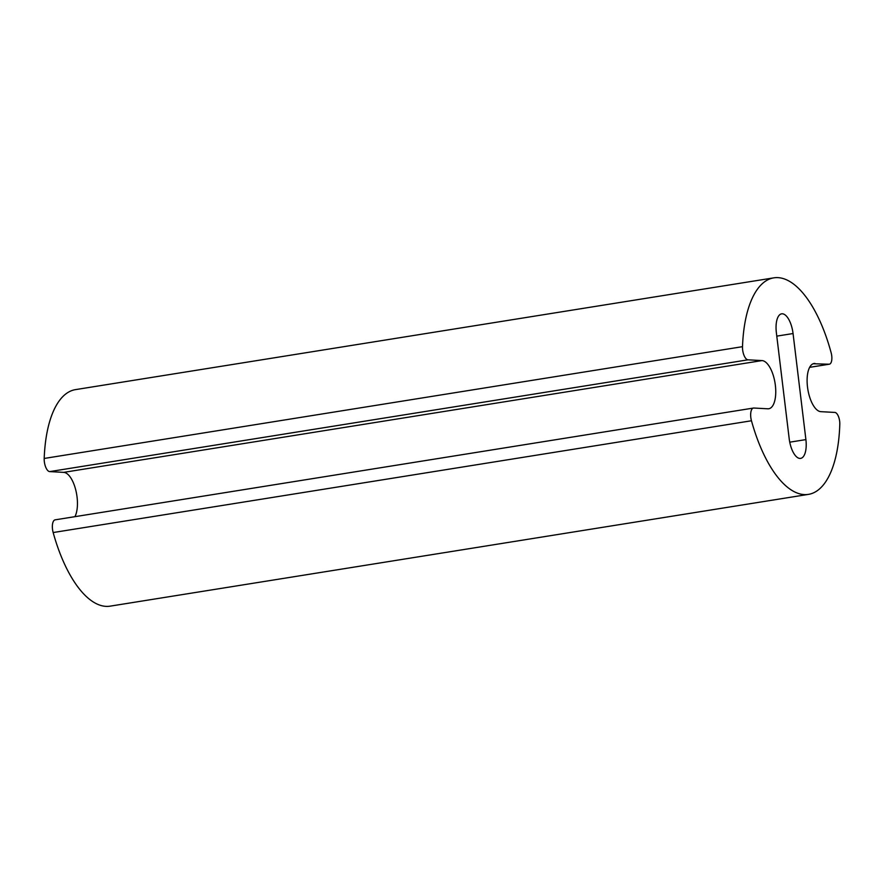 <?xml version="1.0" encoding="UTF-8"?>
<svg xmlns="http://www.w3.org/2000/svg" width="884" height="884" viewBox="0 0 884 884"><rect width="100%" height="100%" fill="white"/><g stroke="black" fill="none" stroke-linecap="round" stroke-linejoin="round"><path stroke-width="1.33" d="M815.015 363.457A24.365 10.254 80.9 0 0 814.087 363.501A24.365 10.254 80.9 0 0 807.644 388.087A24.365 10.254 80.9 0 0 820.849 411.668L834.861 412.43A8.763 3.691 -99.1 0 1 839.8 424.132A109.638 46.167 -99.1 0 1 808.462 494.377A109.638 46.167 -99.1 0 1 751.466 420.762A9.746 4.1 -99.1 0 1 753.455 408.054A9.746 4.1 -99.1 0 1 753.831 408.032L767.831 408.795A24.365 10.254 80.9 0 0 768.771 408.751A24.365 10.254 80.9 0 0 775.213 384.164A24.365 10.254 80.9 0 0 761.997 360.584L747.997 359.821A9.746 4.1 -99.1 0 1 742.505 346.672A109.638 46.167 -99.1 0 1 773.798 277.852A109.638 46.167 -99.1 0 1 831.181 352.904A8.763 3.691 -99.1 0 1 829.369 364.197A8.763 3.691 -99.1 0 1 829.026 364.219L813.181 363.755M808.462 494.377L110.157 606.148A109.638 46.167 -99.1 0 1 53.162 532.544A9.746 4.1 -99.1 0 1 55.151 519.836L753.455 408.054M74.919 516.665A24.365 10.254 80.9 0 0 75.726 489.869A24.365 10.254 80.9 0 0 63.703 472.365L49.692 471.603A9.746 4.1 -99.1 0 1 44.2 458.453A109.638 46.167 -99.1 0 1 75.494 389.623L773.798 277.852M776.362 332.627L789.191 438.696A19.492 8.21 80.9 0 0 800.628 458.387A19.492 8.21 80.9 0 0 805.899 439.602L793.058 333.533A19.492 8.21 80.9 0 0 781.633 313.831A19.492 8.21 80.9 0 0 776.362 332.627M53.162 532.544L751.466 420.762M63.703 472.365L761.997 360.584M49.692 471.603L747.997 359.821M44.2 458.453L742.505 346.672M809.656 367.313L829.026 364.219M789.755 442.177L805.899 439.602M776.782 336.13L793.058 333.533M809.634 367.357L829.369 364.197"/></g></svg>
